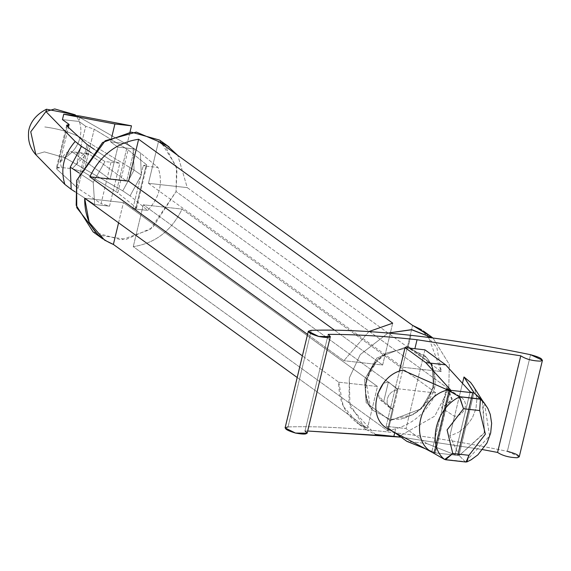 <?xml version="1.0" encoding="UTF-8"?>
<svg xmlns="http://www.w3.org/2000/svg" width="571" height="571" viewBox="0 0 571 571"><rect width="100%" height="100%" fill="white"/><g stroke="black" fill="none" stroke-linecap="round" stroke-linejoin="round"><path stroke-width="0.43" stroke-dasharray="2.85 2.14" d="M64.894 157.739C72.688 153.014 77.756 146.233 80.104 137.39L134.078 170.079L122.751 190.857L64.894 157.739L44.431 151.893L35.616 154.484L44.431 151.893L64.894 157.739L122.751 190.857L134.078 170.079L141.322 175.069L130.088 195.86L122.751 190.857L130.088 195.86L141.322 175.069L140.395 152.921L133.064 147.918L75.201 114.8L133.064 147.918L140.395 152.921L158.031 167.481L140.395 152.921L141.322 175.069L134.078 170.079L133.064 147.918L134.078 170.079L80.104 137.39C82.017 128.496 80.383 120.966 75.201 114.8C80.383 120.966 82.017 128.496 80.104 137.39C70.84 132.372 59.07 128.896 44.788 126.955C59.07 128.896 70.84 132.372 80.104 137.39C77.756 146.233 72.688 153.014 64.894 157.739M71.189 189.308L94.693 204.518L93.216 182.313L78.976 172.913L93.216 182.313L105 161.579L119.846 163.235L111.381 160.665L94.301 149.388L111.381 160.665L101.074 203.604L78.02 188.387L56.829 169.159L56.336 168.202L61.525 167.517L60.019 162.335L68.406 127.383L60.019 162.335L61.525 167.517C57.143 167.146 55.58 167.696 56.829 169.159L67.142 126.22L56.829 169.159L76.735 187.409L87.042 144.47L76.735 187.409L78.02 188.387L88.327 145.448L78.02 188.387L101.074 203.604L111.381 160.665L119.846 163.235L109.539 206.174L101.074 203.604L109.539 206.174L119.846 163.235L105 161.579L101.959 159.616L105 161.579L93.216 182.313L94.693 204.518L109.539 206.174L94.693 204.518L75.051 191.806M366.018 380.5L376.218 362.021L386.781 352.964C367.132 361.272 358.26 398.223 372.999 410.356L370.322 406.723L366.018 380.5C364.055 392.398 366.382 402.348 372.999 410.356L390.742 419.606L412.605 414.76C422.968 408.415 429.713 399.343 432.832 387.552C435.387 375.697 433.239 365.64 426.38 357.375C433.653 365.854 436.401 376.111 434.624 388.137L432.832 387.552L434.624 388.137C430.705 399.821 423.368 408.693 412.605 414.76C423.368 408.693 430.705 399.821 434.624 388.137C436.401 376.111 433.653 365.854 426.38 357.375L408.015 347.668L410.977 335.334L408.015 347.668L386.781 352.964C376.674 359.509 369.751 368.688 366.018 380.5M519.253 456.814L507.362 451.326L530.559 354.712L507.362 451.326C465.501 442.639 425.638 436.18 387.78 431.947L390.742 419.606L387.78 431.947C349.987 427.758 316.741 426.087 288.048 426.922L311.238 330.316L288.048 426.922L285.093 427.915M305 431.005L307.676 431.005L305 431.005L328.197 334.392L305 431.005L307.141 433.211M394.761 432.59L396.01 427.401L386.139 426.351L399.379 371.221L386.139 426.351L396.01 427.401L394.761 432.59M435.123 452.639L434.324 452.796L449.356 390.164L434.324 452.796L433.889 452.746L448.92 390.121L433.889 452.746L457.521 455.38L472.56 392.748L457.521 455.38L457.956 455.422L434.324 452.796L435.123 452.639L425.345 448.735L435.123 452.639L450.269 389.536L435.33 452.782L450.426 389.907M446.415 388.373L452.339 399.136L441.69 408.051L446.415 388.373L441.69 408.051L454.545 416.338L459.27 396.659L446.415 388.373L459.27 396.659L462.253 398.023L464.409 400.507L465.429 403.79L465.194 407.423L463.716 410.92L461.211 413.804L458.013 415.702L454.545 416.338L441.69 408.051L451.861 400.635L448.956 389.429L446.415 388.373M448.956 389.429L462.253 398.023L459.27 396.659L462.474 383.312L454.545 416.338L458.013 415.702L461.211 413.804L463.716 410.92L465.194 407.423L465.429 403.79L464.409 400.507L462.253 398.023M449.82 436.023L454.545 416.338L449.82 436.023L458.984 455.158L474.001 392.598L458.984 455.158L449.82 436.023L458.656 432.261L449.82 436.023M472.988 385.768L475.051 390.043L476.885 399.043L475.964 408.622L472.36 417.901L466.407 426.03L458.656 432.261L466.407 426.03L472.36 417.901L475.964 408.622L476.885 399.043L475.051 390.043L472.988 385.768M482.267 400.357L483.009 401.463L484.301 433.168L459.177 455.565L458.984 455.158L459.177 455.565L484.608 432.461L482.259 400.35M472.988 392.798L457.956 455.422L458.984 455.308L457.956 455.422L472.988 392.798M484.479 403.312L489.611 435.973L465.379 461.796L466.107 462.039M465.129 461.611L459.177 455.565L465.129 461.611L444.309 459.298L465.379 461.796L489.625 435.93L484.422 403.24M432.111 452.318L433.889 452.746L432.111 452.318M390.243 408.158L393.226 409.521L402.676 370.158L393.226 409.521L383.691 401.599L388.416 381.92L397.951 389.836L394.482 390.478L391.285 392.37L388.78 395.26L387.309 398.758L387.067 402.391L388.094 405.674L390.243 408.158L388.094 405.674L387.067 402.391L387.309 398.758L388.78 395.26L391.285 392.37L394.482 390.478L397.951 389.836L388.416 381.92L383.391 383.305L388.416 381.92L383.691 401.599L377.51 394.218L380.4 399.993L383.691 401.599L393.226 409.521L389.936 407.915M393.226 409.521L388.501 429.199L393.226 409.521M446.765 389.572L431.747 452.125L446.765 389.572M445.53 459.748L444.666 459.491M466.871 461.925L465.379 461.796M426.744 443.553L455.008 454.851L457.521 455.38L455.008 454.851L426.744 443.553L406.859 441.347L426.744 443.553L406.024 428.564L396.01 427.401L406.024 428.564L426.744 443.553M401.099 437.172L482.738 449.62L401.099 437.172M424.924 349.837L406.024 428.564L424.924 349.837M288.048 426.922C316.741 426.087 349.987 427.758 387.78 431.947C425.638 436.18 465.501 442.639 507.362 451.326M372.999 410.356C358.26 398.223 367.132 361.272 386.781 352.964L408.015 347.668L424.988 355.904L426.38 357.375C433.239 365.64 435.387 375.697 432.832 387.552L433.51 387.238L431.976 364.155L407.987 346.212L376.853 358.024L364.605 379.572L366.139 402.655L390.129 420.606L421.262 408.793L433.51 387.238L432.832 387.552C429.713 399.343 422.968 408.415 412.605 414.76L400.664 419.143L390.742 419.606L372.999 410.356M76.593 164.184L72.124 168.695L83.901 172.171L94.208 129.232L85.686 126.284L76.593 164.184L87.12 153.428L89.861 154.505L73.288 152.664L70.547 151.586L60.019 162.335C63.909 153.164 68.334 149.937 73.288 152.664L110.075 179.287L117.812 147.082L110.61 141.872L111.738 137.176L110.61 141.872L117.812 147.082L110.075 179.287L73.288 152.664L89.861 154.505C84.908 151.786 80.482 155.005 76.593 164.184L85.686 126.284L94.208 129.232L128.09 149.873L146.34 164.555L143.178 165.833L158.031 167.481C163.292 182.763 159.859 197.074 147.718 210.421L130.088 195.86L147.718 210.421C159.859 197.074 163.292 182.763 158.031 167.481L143.178 165.833L146.826 165.347L146.34 164.555L136.034 207.494L136.519 208.287L132.872 208.772L143.178 165.833L132.872 208.772L147.718 210.421L132.872 208.772L136.034 207.494L146.34 164.555L128.09 149.873L117.776 192.812L136.034 207.494L117.776 192.812L128.09 149.873L126.634 148.874L116.327 191.813L117.776 192.812L116.327 191.813L126.634 148.874L94.208 129.232L83.901 172.171L116.327 191.813L83.901 172.171L72.124 168.695L61.525 167.517L72.124 168.695L76.593 164.184M62.453 119.61L79.019 121.459L85.686 126.284L79.019 121.459L80.311 116.091L79.019 121.459L62.453 119.61M91.21 152.664L101.959 159.616L91.21 152.664M164.148 143.906L176.989 169.073L176.075 191.535L152.643 227.679L126.22 239.37L98.169 235.045M93.123 231.919L121.359 239.884L150.18 229.499L176.075 191.535L448.77 388.937L449.306 364.441L433.004 338.011L449.306 364.441L448.77 388.937L434.731 416.145L398.365 436.858L434.731 416.145L448.77 388.937L176.075 191.535L176.532 166.689L159.602 140.088M388.037 333.043L360.272 354.562L349.345 377.874L350.002 406.952L375.29 434.445L365.818 429.321L348.888 402.719L349.345 377.874L360.272 354.562L388.037 333.043M433.51 387.238L421.262 408.793L390.129 420.606L366.139 402.655L364.605 379.572L376.853 358.024L407.987 346.212L431.976 364.155L433.51 387.238M387.338 430.563C409.293 427.187 425.566 414.667 436.151 393.019L182.092 209.1C171.5 230.755 155.226 243.267 133.271 246.643L387.338 430.563L397.387 388.708L436.151 393.019C425.566 414.667 409.293 427.187 387.338 430.563L133.271 246.643C155.226 243.267 171.5 230.755 182.092 209.1L143.321 204.789L133.271 246.643L143.321 204.789L182.092 209.1L436.151 393.019L397.387 388.708L143.321 204.789L397.387 388.708L387.338 430.563M338.739 382.177L343.221 406.224L358.631 424.046L367.453 428.35L297.198 377.495L367.453 428.35C348.217 420.392 338.646 404.996 338.739 382.177L377.502 386.496L367.453 428.35L377.502 386.496L338.739 382.177L302.394 355.869L338.739 382.177M368.895 331.58L343.892 360.708L307.548 334.399L343.892 360.708L368.895 331.58M427.558 334.527L441.312 371.55L187.245 187.631L148.474 183.32L158.524 141.465L148.474 183.32L187.245 187.631L177.817 155.426L187.245 187.631L441.312 371.55L436.822 347.511L421.412 329.688M441.312 371.55L402.541 367.239L412.59 325.384L402.541 367.239L441.312 371.55M148.474 183.32L402.541 367.239L148.474 183.32M392.705 323.172L382.656 365.026L343.892 360.708L382.656 365.026L392.705 323.172M334.499 330.159L382.656 365.026L334.499 330.159M118.575 222.811L123.436 202.577L84.672 198.265L123.436 202.577L377.502 386.496L123.436 202.577L118.575 222.811M64.866 184.419L35.616 154.484M129.945 132.222L127.183 143.721L134.378 148.931L126.648 181.135L89.861 154.505L126.648 181.135L110.075 179.287L126.648 181.135L134.378 148.931L117.812 147.082L134.378 148.931L127.183 143.721L110.61 141.872L127.183 143.721L129.945 132.222M394.39 432.318L386.139 426.351L394.39 432.318M470.154 391.749L455.008 454.851L470.154 391.749M376.218 362.021C364.498 377.303 362.535 392.206 370.322 406.73M482.623 400.863L483.009 401.463M389.943 407.915L380.4 399.993M424.988 355.904C432.804 364.07 435.373 374.547 432.69 387.352C427.65 404.389 416.973 414.989 400.664 419.143M66.643 125.263L56.336 168.202M136.519 208.287L146.826 165.347M365.818 429.321L356.782 422.783M87.213 153.442L70.647 151.593M474.03 392.67L458.991 455.28"/><path stroke-width="0.86" d="M78.976 172.913L70.254 167.16L71.189 189.308L70.254 167.16L78.976 172.913M410.977 335.334C448.835 339.567 488.69 346.026 530.559 354.712L542.45 360.201L540.444 361.122C532.486 360.936 525.927 359.166 520.766 355.819L417.051 339.731C384.162 336.083 354.541 334.306 328.197 334.392L330.338 336.597L318.682 336.455L308.29 331.301L311.238 330.316C339.938 329.474 373.184 331.144 410.977 335.334C373.184 331.144 339.938 329.474 311.238 330.316C306.263 331.387 308.747 333.428 318.682 336.455C328.917 338.289 332.094 337.604 328.197 334.392C354.541 334.306 384.162 336.083 417.051 339.731L414.903 348.674L417.051 339.731L520.766 355.819L497.569 452.432L520.766 355.819C525.927 359.166 532.486 360.936 540.444 361.122C544.134 359.623 540.837 357.482 530.559 354.712C488.69 346.026 448.835 339.567 410.977 335.334M307.676 431.005L393.862 436.344L394.761 432.59L393.862 436.344L401.099 437.172L307.676 431.005M399.379 371.221L405.039 347.625L424.924 349.837L405.039 347.625L425.759 362.621L450.269 389.536L448.92 390.121L472.988 392.798L449.356 390.164L450.269 389.536L425.759 362.621L445.644 364.833L425.759 362.621L405.039 347.625L399.379 371.221M462.474 383.312L463.995 376.981L470.611 382.463L472.988 385.768L470.611 382.463L463.995 376.981L462.474 383.312M444.666 459.491L452.774 453.502L445.53 459.748L466.107 462.046L468.948 455.301L452.774 453.502L447.086 429.92L463.516 408.765L447.086 429.92L452.774 453.502L468.948 455.301L485.379 434.153L479.69 410.563L463.516 408.765L459.691 396.916C435.801 407.366 426.63 445.801 444.666 459.491L432.661 452.61C408.836 440.576 419.485 396.224 447.7 389.979C419.485 396.224 408.836 440.576 432.661 452.61L444.666 459.491C426.63 445.801 435.801 407.366 459.691 396.916L447.143 389.693L448.92 390.121L447.143 389.693L459.348 396.667L480.161 398.986L474.215 392.934L484.479 403.312L482.259 400.35L473.973 392.734L463.995 376.981L474.215 392.934L482.267 400.357M474.023 392.684L472.988 392.798L474.001 392.598M432.661 452.61L432.111 452.318L432.661 452.61M377.51 394.218L383.391 383.305L377.51 394.218M388.501 429.199C365.568 418.143 375.768 375.668 402.676 370.158L446.765 389.572L402.676 370.158C375.768 375.668 365.568 418.143 388.501 429.199L431.747 452.125L388.501 429.199M447.143 389.693L446.765 389.572L447.143 389.693M431.747 452.125L432.111 452.318L431.747 452.125M484.422 403.24L480.404 399.215L479.69 410.563L485.379 434.153L468.948 455.301L466.871 461.925L471.182 459.769L477.848 454.866L486.963 443.053L490.667 433.046L491.638 423.318L490.261 414.389L487.855 408.436L484.486 403.319M480.404 399.215L459.348 396.667L463.516 408.765L479.69 410.563L480.404 399.215M425.345 448.735L406.859 441.347L394.39 432.318L406.859 441.347L425.345 448.735M472.56 392.748L470.154 391.749L445.644 364.833L424.924 349.837L445.644 364.833L470.154 391.749L472.56 392.748M507.362 451.326C517.64 454.095 520.938 456.236 517.255 457.735C509.289 457.549 502.73 455.779 497.569 452.432L482.738 449.62L497.569 452.432C502.73 455.779 509.289 457.549 517.255 457.735L519.253 456.814L542.45 360.201M308.29 331.301L285.093 427.915L295.485 433.061L307.141 433.211L330.338 336.597M305 431.005C308.897 434.217 305.728 434.902 295.485 433.061C285.55 430.042 283.066 428 288.048 426.922M68.406 127.383L69.12 124.435L66.65 125.235L67.142 126.22L69.12 124.435L62.453 119.61L69.12 124.435L68.406 127.383M75.201 114.8L54.745 108.954L45.923 111.545L75.172 141.48L81.496 146.369L91.21 152.664L81.496 146.369L70.254 167.16L81.496 146.369L75.172 141.48C63.617 154.891 60.183 169.202 64.866 184.419L71.189 189.308L64.866 184.419C60.183 169.202 63.617 154.891 75.172 141.48L45.923 111.545L30.741 131.801L35.859 154.755L30.741 131.801L45.923 111.545L46.508 109.225L75.201 114.8M94.301 149.388L87.042 144.47L67.142 126.22L87.042 144.47L94.301 149.388M46.508 109.225C29.185 117.869 28.357 131.737 28.55 133.179C28 141.258 30.327 148.324 35.53 154.384L64.866 184.419M98.169 235.045L76.757 207.658L76.642 180.472L105.207 140.73L136.348 132.094L164.148 143.906M433.004 338.011L411.905 329.731L388.037 333.043L411.427 329.681L433.004 338.011M375.29 434.445L398.365 436.858L375.29 434.445M169.194 147.032L159.602 140.088L131.359 132.122L102.544 142.5L76.642 180.472L76.186 205.317L93.123 231.919L102.716 238.864M297.198 377.495L113.386 244.431L104.564 240.127L89.155 222.305L84.672 198.265L302.394 355.869L84.672 198.265C84.579 221.084 94.158 236.473 113.386 244.431L118.575 222.811L113.386 244.431L297.198 377.495M392.705 323.172L368.895 331.58L392.705 323.172L138.639 139.253L392.705 323.172M307.548 334.399L89.825 176.796C100.41 155.141 116.684 142.629 138.639 139.253C116.684 142.629 100.41 155.141 89.825 176.796L128.589 181.107L138.639 139.253L128.589 181.107L334.499 330.159L128.589 181.107L89.825 176.796L307.548 334.399M421.412 329.688L412.59 325.384L158.524 141.465L167.346 145.769L177.817 155.426L158.524 141.465L412.59 325.384L427.558 334.527M75.051 191.806L71.189 189.308M111.738 137.176L114.907 123.986L63.738 114.243L62.453 119.61L63.738 114.243L114.907 123.986L111.738 137.176M80.311 116.091L131.48 125.827L129.945 132.222L131.48 125.827L114.907 123.986L131.48 125.827L80.311 116.091L63.738 114.243L80.311 116.091M450.126 390.136L450.269 389.536L450.126 390.136M450.426 389.907L450.269 389.536M472.624 385.204L483.009 401.463M432.297 337.49L423.261 330.952"/></g></svg>
